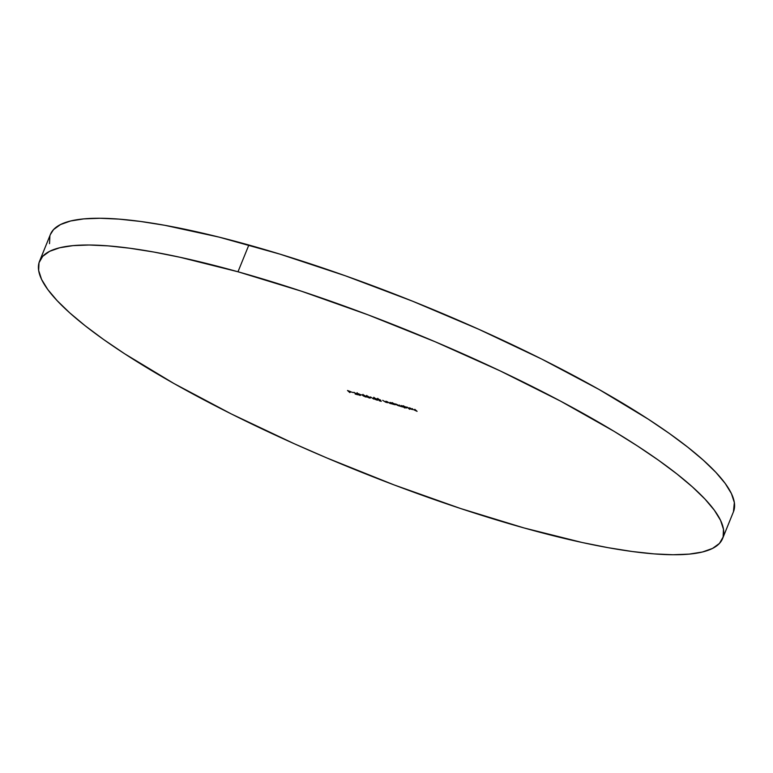 <?xml version="1.0" encoding="UTF-8"?>
<svg xmlns="http://www.w3.org/2000/svg" width="773" height="773" viewBox="0 0 773 773"><rect width="100%" height="100%" fill="white"/><g stroke="black" fill="none" stroke-linecap="round" stroke-linejoin="round"><path stroke-width="1.16" d="M722.591 538.559L733.451 511.794A368.605 74.421 -157.9 0 0 248.858 245.022L237.987 271.777A368.605 74.421 22.1 0 1 722.591 538.559A368.605 74.421 22.1 0 1 524.142 527.978L460.65 508.537L394.104 484.922L327.047 458.031L294.146 443.683L231.146 413.864L173.915 383.505L124.646 353.773L103.601 339.502L85.223 325.81L69.705 312.833L57.183 300.697L47.771 289.517L41.578 279.401L38.65 270.444L39.017 262.733L42.689 256.336L49.607 251.331L59.724 247.756L72.942 245.64L89.117 245.012L108.104 245.872L129.729 248.22L153.759 252.027L179.993 257.264L237.987 271.777L248.858 245.022A368.605 74.421 -157.9 0 0 50.409 234.441L39.549 261.206A368.605 74.421 22.1 0 1 237.987 271.777L301.48 291.228L368.035 314.843L435.083 341.724L500.063 370.847L560.464 401.081L613.975 431.276L637.493 445.992L658.538 460.254L676.906 473.946L692.434 486.922L704.957 499.058L714.358 510.238L720.562 520.355L723.48 529.321L723.113 537.032L719.45 543.419L712.522 548.434L702.406 552.009L689.197 554.115L673.022 554.743L654.026 553.883L632.411 551.535L608.37 547.728L582.146 542.501L524.142 527.978A368.605 74.421 22.1 0 1 39.549 261.206M353.338 392.597L351.435 392.066L353.338 392.597M357.29 393.196L356.643 393.467L359.967 395.167L357.947 394.616L360.363 395.438L356.875 393.409L358.846 393.824L356.498 393.351L359.648 395.332L360.334 395.196L356.942 393.476L359.29 394.066L356.498 393.351M363.165 394.839L362.199 394.897L363.407 396.008L366.499 396.984L363.957 395.109L362.653 395.428L365.552 396.974L366.016 396.365L363.165 394.839L362.653 395.428M373.755 399.09L370.518 396.926L373.755 399.09M381.282 401.342L377.891 399.38L380.2 399.844L377.359 399.013L380.364 400.569L380.703 401.032L379.253 400.772L381.282 401.342L380.654 400.462L377.987 399.477L380.606 400.105L377.533 399.351L381.282 401.342M390.036 402.385L390.587 403.245L389.776 403.226L386.867 401.496L389.901 403.39L391.698 403.873L390.036 402.385L390.568 403.177L389.776 403.226L386.867 401.496L389.901 403.39L391.698 403.873L390.036 402.385M401.119 405.487L401.699 406.395L400.994 406.366L395.737 403.979L397.39 405.323L401.119 406.53L402.781 406.975L401.119 405.487L400.994 406.366L395.737 403.979L401.119 406.53L402.781 406.975L401.119 405.487M407.274 407.207L409.603 409.294L407.274 407.207M414.811 409.313L415.478 410.183L413.507 409.632L417.082 411.342L414.811 409.313L415.478 410.183L413.507 409.632L417.082 411.342L414.811 409.313M410.183 408.125L412.115 409.043L409.545 408.598L412.792 409.516L409.671 407.864L412.115 409.043L408.878 408.134L409.854 408.762L412.734 409.584L408.714 407.873L410.183 408.125M404.907 407.98L403.921 407.091L406.395 407.96L406.965 407.835L406.569 407.419L402.134 405.767L404.472 407.854L403.921 407.091L406.772 407.584L402.134 405.767L404.907 407.98M393.148 404.279L395.873 404.733L391.051 402.665L392.703 404.153L395.689 404.482L391.051 402.665L393.148 404.279M385.853 401.216L386.403 402.076L385.592 402.057L382.683 400.327L385.727 402.221L387.515 402.704L385.853 401.216L386.384 402.008L385.592 402.057L382.683 400.327L385.727 402.221L387.515 402.704L385.853 401.216M376.712 399.95L373.939 398.201L376.654 398.926L373.581 397.873L375.349 399.515L377.842 400.056L375.359 399.361L376.026 399.168L374.026 398.317L376.895 399.09L374.576 398.027L373.601 398.211L374.915 399.235L377.398 399.931M366.972 395.902L365.996 395.96L367.204 397.071L370.306 398.047L367.764 396.172L366.45 396.491L369.359 398.037L369.813 397.428L366.972 395.902L366.45 396.491M361.832 394.964L359.928 394.433L361.832 394.964M356.459 394.259L353.976 392.307L356.015 394.133L355.174 394.037L357.764 394.761L353.976 392.307L356.015 394.133L355.174 394.037L356.459 394.259M350.826 391.747L347.512 390.5L349.84 392.587L350.826 391.747L347.512 390.5L349.84 392.587L350.826 391.747M50.39 234.499L53.55 229.581L60.478 224.566L70.594 220.991L83.803 218.885L99.978 218.257L118.974 219.117L140.589 221.465L164.63 225.272L219.02 237.108L280.058 254.172L345.396 275.806L412.521 301.18L478.854 329.317L541.854 359.136L599.085 389.495L648.354 419.227L669.399 433.498L687.777 447.19L703.295 460.167L715.817 472.303L725.229 483.483L731.422 493.599L734.35 502.556L733.432 511.852M49.52 243.679L49.887 235.968M411.68 409.342L409.526 408.444L412.347 409.014L409.574 408.337L411.651 409.342M406.327 407.458L405.728 407.815L403.409 406.637L404.26 406.347L406.395 407.294L405.525 407.632L403.409 406.637L405.429 406.917L406.327 407.458L405.525 407.632M403.409 406.637L404.211 406.463M398.646 405.835L399.573 405.844M395.235 404.356L394.645 404.714L392.317 403.535L393.167 403.245L395.303 404.202L394.433 404.53L392.317 403.535L394.336 403.815L395.235 404.356L394.433 404.53M392.317 403.535L393.128 403.361M390.568 403.177L389.776 403.226M386.384 402.008L385.592 402.057M378.451 399.11L377.533 399.351M377.987 399.477L378.664 399.312M376.953 400.163L377.842 400.056M373.726 397.283L373.601 398.211M374.026 398.317L374.799 398.24M375.359 399.361L376.258 399.38M369.359 398.037L369.813 397.428M369.368 397.312L369.108 397.824L366.518 396.163L369.368 397.312L368.963 397.786L366.518 396.163L369.446 397.129L369.794 397.805L369.108 397.824M366.518 396.163L367.185 396.105M365.552 396.974L366.016 396.365M365.571 396.249L365.3 396.762L362.711 395.1L365.571 396.249L365.165 396.723L362.711 395.1L365.639 396.066L365.996 396.742L365.3 396.762M362.711 395.1L363.387 395.042M360.218 394.52L359.967 395.177M356.942 393.476L357.532 393.409M359.648 395.332L360.334 395.196M350.498 391.66L349.84 392.587L350.498 391.66M348.71 391.302L350.237 391.582L349.696 392.182L348.768 391.177L350.188 391.718L349.696 392.182L348.71 391.302M412.289 409.332L412.56 408.666M403.264 406.395L403.535 405.728M406.463 407.68L406.733 407.013M399.226 405.709L399.496 405.042M401.699 406.395L401.97 405.728M392.172 403.293L392.442 402.627M395.37 404.588L395.641 403.912M390.587 403.264L390.858 402.598M386.403 402.095L386.674 401.429M377.35 399.032L377.62 398.366M377.852 399.264L378.123 398.597M377.388 399.989L377.659 399.322M374.799 399.032L375.069 398.366M373.929 398.163L374.2 397.486M375.301 399.255L375.572 398.588M370.296 398.076L370.567 397.409M369.794 397.844L370.064 397.177M366.508 396.085L366.779 395.409M366.499 397.013L366.769 396.346M365.987 396.781L366.257 396.114M362.711 395.022L362.981 394.346M356.875 393.351L357.145 392.684M360.45 395.38L360.73 394.713"/></g></svg>
